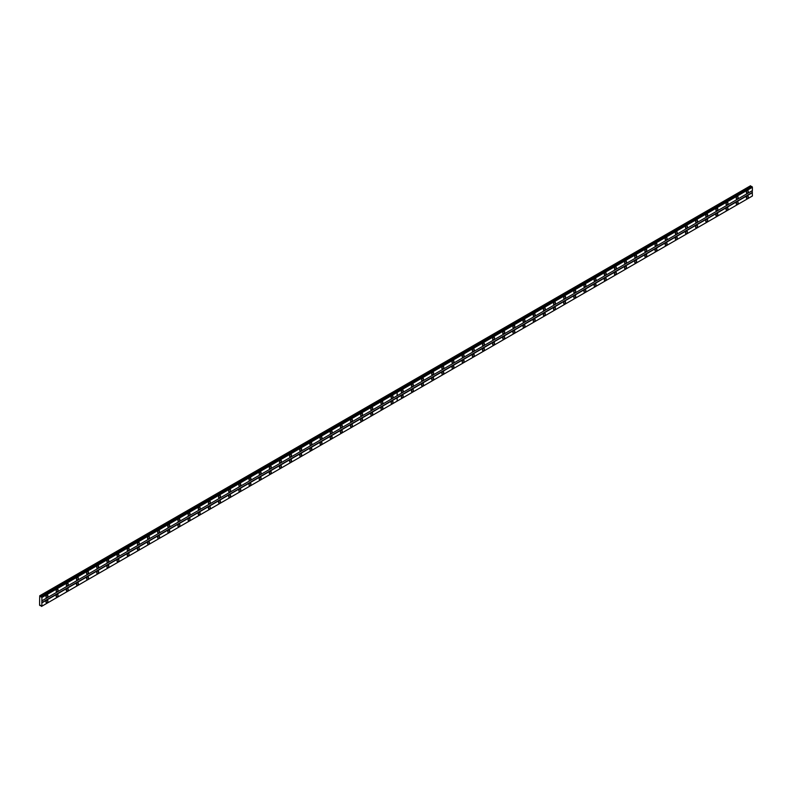 <?xml version="1.0" encoding="UTF-8"?>
<svg xmlns="http://www.w3.org/2000/svg" width="792" height="792" viewBox="0 0 792 792"><rect width="100%" height="100%" fill="white"/><g stroke="black" fill="none" stroke-linecap="round" stroke-linejoin="round"><path stroke-width="1.19" d="M392.07 398.128A1.346 0.772 120 0 0 392.951 396.95A1.346 0.772 120 0 0 392.743 395.871A1.346 0.772 120 0 0 392.07 395.931A1.346 0.772 120 0 0 391.189 397.119A1.346 0.772 120 0 0 391.397 398.198A1.346 0.772 120 0 0 392.07 398.128M381.912 403.989A1.346 0.772 120 0 0 382.793 402.811A1.346 0.772 120 0 0 382.585 401.732A1.346 0.772 120 0 0 381.912 401.792A1.346 0.772 120 0 0 381.041 402.98A1.346 0.772 120 0 0 381.239 404.059A1.346 0.772 120 0 0 381.912 403.989M371.765 409.85A1.346 0.772 120 0 0 372.646 408.672A1.346 0.772 120 0 0 372.438 407.593A1.346 0.772 120 0 0 371.765 407.652A1.346 0.772 120 0 0 370.884 408.84A1.346 0.772 120 0 0 371.092 409.919A1.346 0.772 120 0 0 371.765 409.85M361.617 415.711A1.346 0.772 120 0 0 362.498 414.523A1.346 0.772 120 0 0 362.291 413.454A1.346 0.772 120 0 0 361.617 413.513A1.346 0.772 120 0 0 360.736 414.701A1.346 0.772 120 0 0 360.944 415.78A1.346 0.772 120 0 0 361.617 415.711M351.47 421.572A1.346 0.772 120 0 0 352.341 420.384A1.346 0.772 120 0 0 352.143 419.315A1.346 0.772 120 0 0 351.47 419.374A1.346 0.772 120 0 0 350.589 420.562A1.346 0.772 120 0 0 350.797 421.641A1.346 0.772 120 0 0 351.47 421.572M341.312 427.433A1.346 0.772 120 0 0 342.193 426.245A1.346 0.772 120 0 0 341.986 425.165A1.346 0.772 120 0 0 341.312 425.235A1.346 0.772 120 0 0 340.441 426.423A1.346 0.772 120 0 0 340.639 427.502A1.346 0.772 120 0 0 341.312 427.433M331.165 433.293A1.346 0.772 120 0 0 332.046 432.105A1.346 0.772 120 0 0 331.838 431.026A1.346 0.772 120 0 0 331.165 431.095A1.346 0.772 120 0 0 330.284 432.283A1.346 0.772 120 0 0 330.492 433.363A1.346 0.772 120 0 0 331.165 433.293M321.017 439.154A1.346 0.772 120 0 0 321.898 437.966A1.346 0.772 120 0 0 321.691 436.887A1.346 0.772 120 0 0 321.017 436.956A1.346 0.772 120 0 0 320.136 438.144A1.346 0.772 120 0 0 320.344 439.223A1.346 0.772 120 0 0 321.017 439.154M310.86 445.015A1.346 0.772 120 0 0 311.741 443.827A1.346 0.772 120 0 0 311.533 442.748A1.346 0.772 120 0 0 310.86 442.817A1.346 0.772 120 0 0 309.989 444.005A1.346 0.772 120 0 0 310.197 445.084A1.346 0.772 120 0 0 310.86 445.015M300.712 450.876A1.346 0.772 120 0 0 301.594 449.688A1.346 0.772 120 0 0 301.386 448.609A1.346 0.772 120 0 0 300.712 448.678A1.346 0.772 120 0 0 299.831 449.866A1.346 0.772 120 0 0 300.039 450.945A1.346 0.772 120 0 0 300.712 450.876M290.565 456.737A1.346 0.772 120 0 0 291.446 455.548A1.346 0.772 120 0 0 291.238 454.469A1.346 0.772 120 0 0 290.565 454.539A1.346 0.772 120 0 0 289.684 455.727A1.346 0.772 120 0 0 289.892 456.806A1.346 0.772 120 0 0 290.565 456.737M280.418 462.597A1.346 0.772 120 0 0 281.289 461.409A1.346 0.772 120 0 0 281.091 460.33A1.346 0.772 120 0 0 280.418 460.399A1.346 0.772 120 0 0 279.536 461.587A1.346 0.772 120 0 0 279.744 462.667A1.346 0.772 120 0 0 280.418 462.597M270.26 468.458A1.346 0.772 120 0 0 271.141 467.27A1.346 0.772 120 0 0 270.933 466.191A1.346 0.772 120 0 0 270.26 466.26A1.346 0.772 120 0 0 269.389 467.448A1.346 0.772 120 0 0 269.587 468.517A1.346 0.772 120 0 0 270.26 468.458M260.113 474.319A1.346 0.772 120 0 0 260.994 473.131A1.346 0.772 120 0 0 260.786 472.052A1.346 0.772 120 0 0 260.113 472.121A1.346 0.772 120 0 0 259.232 473.299A1.346 0.772 120 0 0 259.439 474.378A1.346 0.772 120 0 0 260.113 474.319M249.965 480.18A1.346 0.772 120 0 0 250.846 478.992A1.346 0.772 120 0 0 250.638 477.913A1.346 0.772 120 0 0 249.965 477.982A1.346 0.772 120 0 0 249.084 479.16A1.346 0.772 120 0 0 249.292 480.239A1.346 0.772 120 0 0 249.965 480.18M239.818 486.041A1.346 0.772 120 0 0 240.689 484.853A1.346 0.772 120 0 0 240.491 483.773A1.346 0.772 120 0 0 239.818 483.843A1.346 0.772 120 0 0 238.936 485.021A1.346 0.772 120 0 0 239.144 486.1A1.346 0.772 120 0 0 239.818 486.041M229.66 491.891A1.346 0.772 120 0 0 230.541 490.713A1.346 0.772 120 0 0 230.333 489.634A1.346 0.772 120 0 0 229.66 489.694A1.346 0.772 120 0 0 228.779 490.882A1.346 0.772 120 0 0 228.987 491.961A1.346 0.772 120 0 0 229.66 491.891M219.513 497.752A1.346 0.772 120 0 0 220.394 496.574A1.346 0.772 120 0 0 220.186 495.495A1.346 0.772 120 0 0 219.513 495.554A1.346 0.772 120 0 0 218.632 496.742A1.346 0.772 120 0 0 218.84 497.822A1.346 0.772 120 0 0 219.513 497.752M209.365 503.613A1.346 0.772 120 0 0 210.246 502.435A1.346 0.772 120 0 0 210.038 501.356A1.346 0.772 120 0 0 209.365 501.415A1.346 0.772 120 0 0 208.484 502.603A1.346 0.772 120 0 0 208.692 503.682A1.346 0.772 120 0 0 209.365 503.613M199.208 509.474A1.346 0.772 120 0 0 200.089 508.286A1.346 0.772 120 0 0 199.881 507.217A1.346 0.772 120 0 0 199.208 507.276A1.346 0.772 120 0 0 198.337 508.464A1.346 0.772 120 0 0 198.535 509.543A1.346 0.772 120 0 0 199.208 509.474M189.06 515.335A1.346 0.772 120 0 0 189.941 514.147A1.346 0.772 120 0 0 189.733 513.077A1.346 0.772 120 0 0 189.06 513.137A1.346 0.772 120 0 0 188.179 514.325A1.346 0.772 120 0 0 188.387 515.404A1.346 0.772 120 0 0 189.06 515.335M178.913 521.195A1.346 0.772 120 0 0 179.794 520.007A1.346 0.772 120 0 0 179.586 518.928A1.346 0.772 120 0 0 178.913 518.998A1.346 0.772 120 0 0 178.032 520.186A1.346 0.772 120 0 0 178.24 521.265A1.346 0.772 120 0 0 178.913 521.195M168.765 527.056A1.346 0.772 120 0 0 169.636 525.868A1.346 0.772 120 0 0 169.439 524.789A1.346 0.772 120 0 0 168.765 524.858A1.346 0.772 120 0 0 167.884 526.046A1.346 0.772 120 0 0 168.092 527.125A1.346 0.772 120 0 0 168.765 527.056M158.608 532.917A1.346 0.772 120 0 0 159.489 531.729A1.346 0.772 120 0 0 159.281 530.65A1.346 0.772 120 0 0 158.608 530.719A1.346 0.772 120 0 0 157.737 531.907A1.346 0.772 120 0 0 157.935 532.986A1.346 0.772 120 0 0 158.608 532.917M148.46 538.778A1.346 0.772 120 0 0 149.341 537.59A1.346 0.772 120 0 0 149.134 536.511A1.346 0.772 120 0 0 148.46 536.58A1.346 0.772 120 0 0 147.579 537.768A1.346 0.772 120 0 0 147.787 538.847A1.346 0.772 120 0 0 148.46 538.778M138.313 544.639A1.346 0.772 120 0 0 139.194 543.451A1.346 0.772 120 0 0 138.986 542.371A1.346 0.772 120 0 0 138.313 542.441A1.346 0.772 120 0 0 137.432 543.629A1.346 0.772 120 0 0 137.64 544.708A1.346 0.772 120 0 0 138.313 544.639M128.165 550.499A1.346 0.772 120 0 0 129.037 549.311A1.346 0.772 120 0 0 128.829 548.232A1.346 0.772 120 0 0 128.165 548.302A1.346 0.772 120 0 0 127.284 549.49A1.346 0.772 120 0 0 127.492 550.569A1.346 0.772 120 0 0 128.165 550.499M118.008 556.36A1.346 0.772 120 0 0 118.889 555.172A1.346 0.772 120 0 0 118.681 554.093A1.346 0.772 120 0 0 118.008 554.162A1.346 0.772 120 0 0 117.127 555.35A1.346 0.772 120 0 0 117.335 556.429A1.346 0.772 120 0 0 118.008 556.36M107.861 562.221A1.346 0.772 120 0 0 108.742 561.033A1.346 0.772 120 0 0 108.534 559.954A1.346 0.772 120 0 0 107.861 560.023A1.346 0.772 120 0 0 106.979 561.211A1.346 0.772 120 0 0 107.187 562.28A1.346 0.772 120 0 0 107.861 562.221M97.713 568.082A1.346 0.772 120 0 0 98.594 566.894A1.346 0.772 120 0 0 98.386 565.815A1.346 0.772 120 0 0 97.713 565.884A1.346 0.772 120 0 0 96.832 567.062A1.346 0.772 120 0 0 97.04 568.141A1.346 0.772 120 0 0 97.713 568.082M87.556 573.943A1.346 0.772 120 0 0 88.437 572.755A1.346 0.772 120 0 0 88.229 571.676A1.346 0.772 120 0 0 87.556 571.745A1.346 0.772 120 0 0 86.684 572.923A1.346 0.772 120 0 0 86.882 574.002A1.346 0.772 120 0 0 87.556 573.943M77.408 579.803A1.346 0.772 120 0 0 78.289 578.615A1.346 0.772 120 0 0 78.081 577.536A1.346 0.772 120 0 0 77.408 577.606A1.346 0.772 120 0 0 76.527 578.784A1.346 0.772 120 0 0 76.735 579.863A1.346 0.772 120 0 0 77.408 579.803M67.261 585.654A1.346 0.772 120 0 0 68.142 584.476A1.346 0.772 120 0 0 67.934 583.397A1.346 0.772 120 0 0 67.261 583.457A1.346 0.772 120 0 0 66.379 584.644A1.346 0.772 120 0 0 66.587 585.724A1.346 0.772 120 0 0 67.261 585.654M57.113 591.515A1.346 0.772 120 0 0 57.984 590.337A1.346 0.772 120 0 0 57.786 589.258A1.346 0.772 120 0 0 57.113 589.317A1.346 0.772 120 0 0 56.232 590.505A1.346 0.772 120 0 0 56.44 591.584A1.346 0.772 120 0 0 57.113 591.515M46.956 597.376A1.346 0.772 120 0 0 47.837 596.198A1.346 0.772 120 0 0 47.629 595.119A1.346 0.772 120 0 0 46.956 595.178A1.346 0.772 120 0 0 46.084 596.366A1.346 0.772 120 0 0 46.282 597.445A1.346 0.772 120 0 0 46.956 597.376M392.07 403.405A1.346 0.772 120 0 0 392.951 402.217A1.346 0.772 120 0 0 392.743 401.148A1.346 0.772 120 0 0 392.07 401.207A1.346 0.772 120 0 0 391.189 402.395A1.346 0.772 120 0 0 391.397 403.475A1.346 0.772 120 0 0 392.07 403.405M381.912 409.266A1.346 0.772 120 0 0 382.793 408.078A1.346 0.772 120 0 0 382.585 406.999A1.346 0.772 120 0 0 381.912 407.068A1.346 0.772 120 0 0 381.041 408.256A1.346 0.772 120 0 0 381.239 409.335A1.346 0.772 120 0 0 381.912 409.266M371.765 415.127A1.346 0.772 120 0 0 372.646 413.939A1.346 0.772 120 0 0 372.438 412.86A1.346 0.772 120 0 0 371.765 412.929A1.346 0.772 120 0 0 370.884 414.117A1.346 0.772 120 0 0 371.092 415.196A1.346 0.772 120 0 0 371.765 415.127M361.617 420.988A1.346 0.772 120 0 0 362.498 419.8A1.346 0.772 120 0 0 362.291 418.72A1.346 0.772 120 0 0 361.617 418.79A1.346 0.772 120 0 0 360.736 419.978A1.346 0.772 120 0 0 360.944 421.057A1.346 0.772 120 0 0 361.617 420.988M351.47 426.848A1.346 0.772 120 0 0 352.341 425.66A1.346 0.772 120 0 0 352.143 424.581A1.346 0.772 120 0 0 351.47 424.651A1.346 0.772 120 0 0 350.589 425.839A1.346 0.772 120 0 0 350.797 426.918A1.346 0.772 120 0 0 351.47 426.848M341.312 432.709A1.346 0.772 120 0 0 342.193 431.521A1.346 0.772 120 0 0 341.986 430.442A1.346 0.772 120 0 0 341.312 430.511A1.346 0.772 120 0 0 340.441 431.699A1.346 0.772 120 0 0 340.639 432.778A1.346 0.772 120 0 0 341.312 432.709M331.165 438.57A1.346 0.772 120 0 0 332.046 437.382A1.346 0.772 120 0 0 331.838 436.303A1.346 0.772 120 0 0 331.165 436.372A1.346 0.772 120 0 0 330.284 437.56A1.346 0.772 120 0 0 330.492 438.639A1.346 0.772 120 0 0 331.165 438.57M321.017 444.431A1.346 0.772 120 0 0 321.898 443.243A1.346 0.772 120 0 0 321.691 442.164A1.346 0.772 120 0 0 321.017 442.233A1.346 0.772 120 0 0 320.136 443.421A1.346 0.772 120 0 0 320.344 444.5A1.346 0.772 120 0 0 321.017 444.431M310.86 450.292A1.346 0.772 120 0 0 311.741 449.104A1.346 0.772 120 0 0 311.533 448.024A1.346 0.772 120 0 0 310.86 448.094A1.346 0.772 120 0 0 309.989 449.282A1.346 0.772 120 0 0 310.197 450.351A1.346 0.772 120 0 0 310.86 450.292M300.712 456.152A1.346 0.772 120 0 0 301.594 454.964A1.346 0.772 120 0 0 301.386 453.885A1.346 0.772 120 0 0 300.712 453.955A1.346 0.772 120 0 0 299.831 455.133A1.346 0.772 120 0 0 300.039 456.212A1.346 0.772 120 0 0 300.712 456.152M290.565 462.013A1.346 0.772 120 0 0 291.446 460.825A1.346 0.772 120 0 0 291.238 459.746A1.346 0.772 120 0 0 290.565 459.815A1.346 0.772 120 0 0 289.684 460.993A1.346 0.772 120 0 0 289.892 462.073A1.346 0.772 120 0 0 290.565 462.013M280.418 467.874A1.346 0.772 120 0 0 281.289 466.686A1.346 0.772 120 0 0 281.091 465.607A1.346 0.772 120 0 0 280.418 465.676A1.346 0.772 120 0 0 279.536 466.854A1.346 0.772 120 0 0 279.744 467.933A1.346 0.772 120 0 0 280.418 467.874M270.26 473.725A1.346 0.772 120 0 0 271.141 472.547A1.346 0.772 120 0 0 270.933 471.468A1.346 0.772 120 0 0 270.26 471.527A1.346 0.772 120 0 0 269.389 472.715A1.346 0.772 120 0 0 269.587 473.794A1.346 0.772 120 0 0 270.26 473.725M260.113 479.586A1.346 0.772 120 0 0 260.994 478.408A1.346 0.772 120 0 0 260.786 477.328A1.346 0.772 120 0 0 260.113 477.388A1.346 0.772 120 0 0 259.232 478.576A1.346 0.772 120 0 0 259.439 479.655A1.346 0.772 120 0 0 260.113 479.586M249.965 485.447A1.346 0.772 120 0 0 250.846 484.268A1.346 0.772 120 0 0 250.638 483.189A1.346 0.772 120 0 0 249.965 483.249A1.346 0.772 120 0 0 249.084 484.437A1.346 0.772 120 0 0 249.292 485.516A1.346 0.772 120 0 0 249.965 485.447M239.818 491.307A1.346 0.772 120 0 0 240.689 490.119A1.346 0.772 120 0 0 240.491 489.05A1.346 0.772 120 0 0 239.818 489.11A1.346 0.772 120 0 0 238.936 490.298A1.346 0.772 120 0 0 239.144 491.377A1.346 0.772 120 0 0 239.818 491.307M229.66 497.168A1.346 0.772 120 0 0 230.541 495.98A1.346 0.772 120 0 0 230.333 494.911A1.346 0.772 120 0 0 229.66 494.97A1.346 0.772 120 0 0 228.779 496.158A1.346 0.772 120 0 0 228.987 497.237A1.346 0.772 120 0 0 229.66 497.168M219.513 503.029A1.346 0.772 120 0 0 220.394 501.841A1.346 0.772 120 0 0 220.186 500.762A1.346 0.772 120 0 0 219.513 500.831A1.346 0.772 120 0 0 218.632 502.019A1.346 0.772 120 0 0 218.84 503.098A1.346 0.772 120 0 0 219.513 503.029M209.365 508.89A1.346 0.772 120 0 0 210.246 507.702A1.346 0.772 120 0 0 210.038 506.623A1.346 0.772 120 0 0 209.365 506.692A1.346 0.772 120 0 0 208.484 507.88A1.346 0.772 120 0 0 208.692 508.959A1.346 0.772 120 0 0 209.365 508.89M199.208 514.75A1.346 0.772 120 0 0 200.089 513.562A1.346 0.772 120 0 0 199.881 512.483A1.346 0.772 120 0 0 199.208 512.553A1.346 0.772 120 0 0 198.337 513.741A1.346 0.772 120 0 0 198.535 514.82A1.346 0.772 120 0 0 199.208 514.75M189.06 520.611A1.346 0.772 120 0 0 189.941 519.423A1.346 0.772 120 0 0 189.733 518.344A1.346 0.772 120 0 0 189.06 518.413A1.346 0.772 120 0 0 188.179 519.601A1.346 0.772 120 0 0 188.387 520.681A1.346 0.772 120 0 0 189.06 520.611M178.913 526.472A1.346 0.772 120 0 0 179.794 525.284A1.346 0.772 120 0 0 179.586 524.205A1.346 0.772 120 0 0 178.913 524.274A1.346 0.772 120 0 0 178.032 525.462A1.346 0.772 120 0 0 178.24 526.541A1.346 0.772 120 0 0 178.913 526.472M168.765 532.333A1.346 0.772 120 0 0 169.636 531.145A1.346 0.772 120 0 0 169.439 530.066A1.346 0.772 120 0 0 168.765 530.135A1.346 0.772 120 0 0 167.884 531.323A1.346 0.772 120 0 0 168.092 532.402A1.346 0.772 120 0 0 168.765 532.333M158.608 538.194A1.346 0.772 120 0 0 159.489 537.006A1.346 0.772 120 0 0 159.281 535.927A1.346 0.772 120 0 0 158.608 535.996A1.346 0.772 120 0 0 157.737 537.184A1.346 0.772 120 0 0 157.935 538.263A1.346 0.772 120 0 0 158.608 538.194M148.46 544.054A1.346 0.772 120 0 0 149.341 542.866A1.346 0.772 120 0 0 149.134 541.787A1.346 0.772 120 0 0 148.46 541.857A1.346 0.772 120 0 0 147.579 543.045A1.346 0.772 120 0 0 147.787 544.114A1.346 0.772 120 0 0 148.46 544.054M138.313 549.915A1.346 0.772 120 0 0 139.194 548.727A1.346 0.772 120 0 0 138.986 547.648A1.346 0.772 120 0 0 138.313 547.717A1.346 0.772 120 0 0 137.432 548.896A1.346 0.772 120 0 0 137.64 549.975A1.346 0.772 120 0 0 138.313 549.915M128.165 555.776A1.346 0.772 120 0 0 129.037 554.588A1.346 0.772 120 0 0 128.829 553.509A1.346 0.772 120 0 0 128.165 553.578A1.346 0.772 120 0 0 127.284 554.756A1.346 0.772 120 0 0 127.492 555.836A1.346 0.772 120 0 0 128.165 555.776M118.008 561.637A1.346 0.772 120 0 0 118.889 560.449A1.346 0.772 120 0 0 118.681 559.37A1.346 0.772 120 0 0 118.008 559.439A1.346 0.772 120 0 0 117.127 560.617A1.346 0.772 120 0 0 117.335 561.696A1.346 0.772 120 0 0 118.008 561.637M107.861 567.488A1.346 0.772 120 0 0 108.742 566.31A1.346 0.772 120 0 0 108.534 565.231A1.346 0.772 120 0 0 107.861 565.29A1.346 0.772 120 0 0 106.979 566.478A1.346 0.772 120 0 0 107.187 567.557A1.346 0.772 120 0 0 107.861 567.488M97.713 573.349A1.346 0.772 120 0 0 98.594 572.171A1.346 0.772 120 0 0 98.386 571.091A1.346 0.772 120 0 0 97.713 571.151A1.346 0.772 120 0 0 96.832 572.339A1.346 0.772 120 0 0 97.04 573.418A1.346 0.772 120 0 0 97.713 573.349M87.556 579.209A1.346 0.772 120 0 0 88.437 578.031A1.346 0.772 120 0 0 88.229 576.952A1.346 0.772 120 0 0 87.556 577.012A1.346 0.772 120 0 0 86.684 578.2A1.346 0.772 120 0 0 86.882 579.279A1.346 0.772 120 0 0 87.556 579.209M77.408 585.07A1.346 0.772 120 0 0 78.289 583.882A1.346 0.772 120 0 0 78.081 582.813A1.346 0.772 120 0 0 77.408 582.872A1.346 0.772 120 0 0 76.527 584.06A1.346 0.772 120 0 0 76.735 585.139A1.346 0.772 120 0 0 77.408 585.07M67.261 590.931A1.346 0.772 120 0 0 68.142 589.743A1.346 0.772 120 0 0 67.934 588.674A1.346 0.772 120 0 0 67.261 588.733A1.346 0.772 120 0 0 66.379 589.921A1.346 0.772 120 0 0 66.587 591A1.346 0.772 120 0 0 67.261 590.931M57.113 596.792A1.346 0.772 120 0 0 57.984 595.604A1.346 0.772 120 0 0 57.786 594.525A1.346 0.772 120 0 0 57.113 594.594A1.346 0.772 120 0 0 56.232 595.782A1.346 0.772 120 0 0 56.44 596.861A1.346 0.772 120 0 0 57.113 596.792M46.956 602.653A1.346 0.772 120 0 0 47.837 601.465A1.346 0.772 120 0 0 47.629 600.386A1.346 0.772 120 0 0 46.956 600.455A1.346 0.772 120 0 0 46.084 601.643A1.346 0.772 120 0 0 46.282 602.722A1.346 0.772 120 0 0 46.956 602.653M737.174 198.891A1.346 0.772 120 0 0 738.055 197.703A1.346 0.772 120 0 0 737.847 196.624A1.346 0.772 120 0 0 737.174 196.693A1.346 0.772 120 0 0 736.293 197.871A1.346 0.772 120 0 0 736.501 198.95A1.346 0.772 120 0 0 737.174 198.891M727.026 204.752A1.346 0.772 120 0 0 727.907 203.564A1.346 0.772 120 0 0 727.699 202.485A1.346 0.772 120 0 0 727.026 202.554A1.346 0.772 120 0 0 726.145 203.732A1.346 0.772 120 0 0 726.353 204.811A1.346 0.772 120 0 0 727.026 204.752M716.879 210.603A1.346 0.772 120 0 0 717.75 209.425A1.346 0.772 120 0 0 717.552 208.345A1.346 0.772 120 0 0 716.879 208.405A1.346 0.772 120 0 0 715.998 209.593A1.346 0.772 120 0 0 716.206 210.672A1.346 0.772 120 0 0 716.879 210.603M706.721 216.464A1.346 0.772 120 0 0 707.602 215.285A1.346 0.772 120 0 0 707.395 214.206A1.346 0.772 120 0 0 706.721 214.266A1.346 0.772 120 0 0 705.84 215.454A1.346 0.772 120 0 0 706.048 216.533A1.346 0.772 120 0 0 706.721 216.464M696.574 222.324A1.346 0.772 120 0 0 697.455 221.146A1.346 0.772 120 0 0 697.247 220.067A1.346 0.772 120 0 0 696.574 220.126A1.346 0.772 120 0 0 695.693 221.315A1.346 0.772 120 0 0 695.901 222.394A1.346 0.772 120 0 0 696.574 222.324M686.426 228.185A1.346 0.772 120 0 0 687.308 226.997A1.346 0.772 120 0 0 687.1 225.928A1.346 0.772 120 0 0 686.426 225.987A1.346 0.772 120 0 0 685.545 227.175A1.346 0.772 120 0 0 685.753 228.254A1.346 0.772 120 0 0 686.426 228.185M676.269 234.046A1.346 0.772 120 0 0 677.15 232.858A1.346 0.772 120 0 0 676.942 231.779A1.346 0.772 120 0 0 676.269 231.848A1.346 0.772 120 0 0 675.398 233.036A1.346 0.772 120 0 0 675.596 234.115A1.346 0.772 120 0 0 676.269 234.046M666.121 239.907A1.346 0.772 120 0 0 667.003 238.719A1.346 0.772 120 0 0 666.795 237.64A1.346 0.772 120 0 0 666.121 237.709A1.346 0.772 120 0 0 665.24 238.897A1.346 0.772 120 0 0 665.448 239.976A1.346 0.772 120 0 0 666.121 239.907M655.974 245.767A1.346 0.772 120 0 0 656.855 244.579A1.346 0.772 120 0 0 656.647 243.5A1.346 0.772 120 0 0 655.974 243.57A1.346 0.772 120 0 0 655.093 244.758A1.346 0.772 120 0 0 655.301 245.837A1.346 0.772 120 0 0 655.974 245.767M645.827 251.628A1.346 0.772 120 0 0 646.698 250.44A1.346 0.772 120 0 0 646.5 249.361A1.346 0.772 120 0 0 645.827 249.43A1.346 0.772 120 0 0 644.945 250.619A1.346 0.772 120 0 0 645.153 251.698A1.346 0.772 120 0 0 645.827 251.628M635.669 257.489A1.346 0.772 120 0 0 636.55 256.301A1.346 0.772 120 0 0 636.342 255.222A1.346 0.772 120 0 0 635.669 255.291A1.346 0.772 120 0 0 634.798 256.479A1.346 0.772 120 0 0 634.996 257.558A1.346 0.772 120 0 0 635.669 257.489M625.522 263.35A1.346 0.772 120 0 0 626.403 262.162A1.346 0.772 120 0 0 626.195 261.083A1.346 0.772 120 0 0 625.522 261.152A1.346 0.772 120 0 0 624.641 262.34A1.346 0.772 120 0 0 624.848 263.419A1.346 0.772 120 0 0 625.522 263.35M615.374 269.211A1.346 0.772 120 0 0 616.255 268.023A1.346 0.772 120 0 0 616.047 266.944A1.346 0.772 120 0 0 615.374 267.013A1.346 0.772 120 0 0 614.493 268.201A1.346 0.772 120 0 0 614.701 269.28A1.346 0.772 120 0 0 615.374 269.211M605.217 275.072A1.346 0.772 120 0 0 606.098 273.883A1.346 0.772 120 0 0 605.89 272.804A1.346 0.772 120 0 0 605.217 272.874A1.346 0.772 120 0 0 604.346 274.062A1.346 0.772 120 0 0 604.553 275.141A1.346 0.772 120 0 0 605.217 275.072M595.069 280.932A1.346 0.772 120 0 0 595.95 279.744A1.346 0.772 120 0 0 595.742 278.665A1.346 0.772 120 0 0 595.069 278.735A1.346 0.772 120 0 0 594.188 279.923A1.346 0.772 120 0 0 594.396 280.992A1.346 0.772 120 0 0 595.069 280.932M584.922 286.793A1.346 0.772 120 0 0 585.803 285.605A1.346 0.772 120 0 0 585.595 284.526A1.346 0.772 120 0 0 584.922 284.595A1.346 0.772 120 0 0 584.041 285.773A1.346 0.772 120 0 0 584.248 286.853A1.346 0.772 120 0 0 584.922 286.793M574.774 292.654A1.346 0.772 120 0 0 575.645 291.466A1.346 0.772 120 0 0 575.447 290.387A1.346 0.772 120 0 0 574.774 290.456A1.346 0.772 120 0 0 573.893 291.634A1.346 0.772 120 0 0 574.101 292.713A1.346 0.772 120 0 0 574.774 292.654M564.617 298.515A1.346 0.772 120 0 0 565.498 297.327A1.346 0.772 120 0 0 565.29 296.248A1.346 0.772 120 0 0 564.617 296.317A1.346 0.772 120 0 0 563.746 297.495A1.346 0.772 120 0 0 563.944 298.574A1.346 0.772 120 0 0 564.617 298.515M554.469 304.366A1.346 0.772 120 0 0 555.35 303.188A1.346 0.772 120 0 0 555.143 302.108A1.346 0.772 120 0 0 554.469 302.168A1.346 0.772 120 0 0 553.588 303.356A1.346 0.772 120 0 0 553.796 304.435A1.346 0.772 120 0 0 554.469 304.366M544.322 310.226A1.346 0.772 120 0 0 545.203 309.048A1.346 0.772 120 0 0 544.995 307.969A1.346 0.772 120 0 0 544.322 308.029A1.346 0.772 120 0 0 543.441 309.217A1.346 0.772 120 0 0 543.649 310.296A1.346 0.772 120 0 0 544.322 310.226M534.174 316.087A1.346 0.772 120 0 0 535.046 314.909A1.346 0.772 120 0 0 534.847 313.83A1.346 0.772 120 0 0 534.174 313.889A1.346 0.772 120 0 0 533.293 315.077A1.346 0.772 120 0 0 533.501 316.156A1.346 0.772 120 0 0 534.174 316.087M524.017 321.948A1.346 0.772 120 0 0 524.898 320.76A1.346 0.772 120 0 0 524.69 319.691A1.346 0.772 120 0 0 524.017 319.75A1.346 0.772 120 0 0 523.136 320.938A1.346 0.772 120 0 0 523.344 322.017A1.346 0.772 120 0 0 524.017 321.948M513.869 327.809A1.346 0.772 120 0 0 514.75 326.621A1.346 0.772 120 0 0 514.543 325.542A1.346 0.772 120 0 0 513.869 325.611A1.346 0.772 120 0 0 512.988 326.799A1.346 0.772 120 0 0 513.196 327.878A1.346 0.772 120 0 0 513.869 327.809M503.722 333.67A1.346 0.772 120 0 0 504.603 332.482A1.346 0.772 120 0 0 504.395 331.402A1.346 0.772 120 0 0 503.722 331.472A1.346 0.772 120 0 0 502.841 332.66A1.346 0.772 120 0 0 503.049 333.739A1.346 0.772 120 0 0 503.722 333.67M493.565 339.53A1.346 0.772 120 0 0 494.446 338.342A1.346 0.772 120 0 0 494.238 337.263A1.346 0.772 120 0 0 493.565 337.333A1.346 0.772 120 0 0 492.693 338.521A1.346 0.772 120 0 0 492.891 339.6A1.346 0.772 120 0 0 493.565 339.53M483.417 345.391A1.346 0.772 120 0 0 484.298 344.203A1.346 0.772 120 0 0 484.09 343.124A1.346 0.772 120 0 0 483.417 343.193A1.346 0.772 120 0 0 482.536 344.381A1.346 0.772 120 0 0 482.744 345.46A1.346 0.772 120 0 0 483.417 345.391M473.269 351.252A1.346 0.772 120 0 0 474.151 350.064A1.346 0.772 120 0 0 473.943 348.985A1.346 0.772 120 0 0 473.269 349.054A1.346 0.772 120 0 0 472.388 350.242A1.346 0.772 120 0 0 472.596 351.321A1.346 0.772 120 0 0 473.269 351.252M463.122 357.113A1.346 0.772 120 0 0 463.993 355.925A1.346 0.772 120 0 0 463.795 354.846A1.346 0.772 120 0 0 463.122 354.915A1.346 0.772 120 0 0 462.241 356.103A1.346 0.772 120 0 0 462.449 357.182A1.346 0.772 120 0 0 463.122 357.113M452.965 362.974A1.346 0.772 120 0 0 453.846 361.786A1.346 0.772 120 0 0 453.638 360.707A1.346 0.772 120 0 0 452.965 360.776A1.346 0.772 120 0 0 452.093 361.964A1.346 0.772 120 0 0 452.291 363.043A1.346 0.772 120 0 0 452.965 362.974M442.817 368.834A1.346 0.772 120 0 0 443.698 367.646A1.346 0.772 120 0 0 443.49 366.567A1.346 0.772 120 0 0 442.817 366.637A1.346 0.772 120 0 0 441.936 367.825A1.346 0.772 120 0 0 442.144 368.904A1.346 0.772 120 0 0 442.817 368.834M432.67 374.695A1.346 0.772 120 0 0 433.551 373.507A1.346 0.772 120 0 0 433.343 372.428A1.346 0.772 120 0 0 432.67 372.497A1.346 0.772 120 0 0 431.788 373.685A1.346 0.772 120 0 0 431.996 374.755A1.346 0.772 120 0 0 432.67 374.695M422.522 380.556A1.346 0.772 120 0 0 423.393 379.368A1.346 0.772 120 0 0 423.185 378.289A1.346 0.772 120 0 0 422.522 378.358A1.346 0.772 120 0 0 421.641 379.536A1.346 0.772 120 0 0 421.849 380.615A1.346 0.772 120 0 0 422.522 380.556M412.365 386.417A1.346 0.772 120 0 0 413.246 385.229A1.346 0.772 120 0 0 413.038 384.15A1.346 0.772 120 0 0 412.365 384.219A1.346 0.772 120 0 0 411.484 385.397A1.346 0.772 120 0 0 411.692 386.476A1.346 0.772 120 0 0 412.365 386.417M402.217 392.278A1.346 0.772 120 0 0 403.098 391.09A1.346 0.772 120 0 0 402.89 390.01A1.346 0.772 120 0 0 402.217 390.08A1.346 0.772 120 0 0 401.336 391.258A1.346 0.772 120 0 0 401.544 392.337A1.346 0.772 120 0 0 402.217 392.278M747.321 193.03A1.346 0.772 120 0 0 748.202 191.842A1.346 0.772 120 0 0 747.994 190.763A1.346 0.772 120 0 0 747.321 190.832A1.346 0.772 120 0 0 746.45 192.01A1.346 0.772 120 0 0 746.648 193.09A1.346 0.772 120 0 0 747.321 193.03M737.174 204.158A1.346 0.772 120 0 0 738.055 202.98A1.346 0.772 120 0 0 737.847 201.901A1.346 0.772 120 0 0 737.174 201.96A1.346 0.772 120 0 0 736.293 203.148A1.346 0.772 120 0 0 736.501 204.227A1.346 0.772 120 0 0 737.174 204.158M727.026 210.019A1.346 0.772 120 0 0 727.907 208.831A1.346 0.772 120 0 0 727.699 207.761A1.346 0.772 120 0 0 727.026 207.821A1.346 0.772 120 0 0 726.145 209.009A1.346 0.772 120 0 0 726.353 210.088A1.346 0.772 120 0 0 727.026 210.019M716.879 215.879A1.346 0.772 120 0 0 717.75 214.691A1.346 0.772 120 0 0 717.552 213.612A1.346 0.772 120 0 0 716.879 213.682A1.346 0.772 120 0 0 715.998 214.87A1.346 0.772 120 0 0 716.206 215.949A1.346 0.772 120 0 0 716.879 215.879M706.721 221.74A1.346 0.772 120 0 0 707.602 220.552A1.346 0.772 120 0 0 707.395 219.473A1.346 0.772 120 0 0 706.721 219.542A1.346 0.772 120 0 0 705.84 220.73A1.346 0.772 120 0 0 706.048 221.81A1.346 0.772 120 0 0 706.721 221.74M696.574 227.601A1.346 0.772 120 0 0 697.455 226.413A1.346 0.772 120 0 0 697.247 225.334A1.346 0.772 120 0 0 696.574 225.403A1.346 0.772 120 0 0 695.693 226.591A1.346 0.772 120 0 0 695.901 227.67A1.346 0.772 120 0 0 696.574 227.601M686.426 233.462A1.346 0.772 120 0 0 687.308 232.274A1.346 0.772 120 0 0 687.1 231.195A1.346 0.772 120 0 0 686.426 231.264A1.346 0.772 120 0 0 685.545 232.452A1.346 0.772 120 0 0 685.753 233.531A1.346 0.772 120 0 0 686.426 233.462M676.269 239.323A1.346 0.772 120 0 0 677.15 238.135A1.346 0.772 120 0 0 676.942 237.055A1.346 0.772 120 0 0 676.269 237.125A1.346 0.772 120 0 0 675.398 238.313A1.346 0.772 120 0 0 675.596 239.392A1.346 0.772 120 0 0 676.269 239.323M666.121 245.183A1.346 0.772 120 0 0 667.003 243.995A1.346 0.772 120 0 0 666.795 242.916A1.346 0.772 120 0 0 666.121 242.986A1.346 0.772 120 0 0 665.24 244.174A1.346 0.772 120 0 0 665.448 245.253A1.346 0.772 120 0 0 666.121 245.183M655.974 251.044A1.346 0.772 120 0 0 656.855 249.856A1.346 0.772 120 0 0 656.647 248.777A1.346 0.772 120 0 0 655.974 248.846A1.346 0.772 120 0 0 655.093 250.034A1.346 0.772 120 0 0 655.301 251.114A1.346 0.772 120 0 0 655.974 251.044M645.827 256.905A1.346 0.772 120 0 0 646.698 255.717A1.346 0.772 120 0 0 646.5 254.638A1.346 0.772 120 0 0 645.827 254.707A1.346 0.772 120 0 0 644.945 255.895A1.346 0.772 120 0 0 645.153 256.974A1.346 0.772 120 0 0 645.827 256.905M635.669 262.766A1.346 0.772 120 0 0 636.55 261.578A1.346 0.772 120 0 0 636.342 260.499A1.346 0.772 120 0 0 635.669 260.568A1.346 0.772 120 0 0 634.798 261.756A1.346 0.772 120 0 0 634.996 262.825A1.346 0.772 120 0 0 635.669 262.766M625.522 268.627A1.346 0.772 120 0 0 626.403 267.439A1.346 0.772 120 0 0 626.195 266.36A1.346 0.772 120 0 0 625.522 266.429A1.346 0.772 120 0 0 624.641 267.607A1.346 0.772 120 0 0 624.848 268.686A1.346 0.772 120 0 0 625.522 268.627M615.374 274.487A1.346 0.772 120 0 0 616.255 273.299A1.346 0.772 120 0 0 616.047 272.22A1.346 0.772 120 0 0 615.374 272.29A1.346 0.772 120 0 0 614.493 273.468A1.346 0.772 120 0 0 614.701 274.547A1.346 0.772 120 0 0 615.374 274.487M605.217 280.348A1.346 0.772 120 0 0 606.098 279.16A1.346 0.772 120 0 0 605.89 278.081A1.346 0.772 120 0 0 605.217 278.15A1.346 0.772 120 0 0 604.346 279.328A1.346 0.772 120 0 0 604.553 280.408A1.346 0.772 120 0 0 605.217 280.348M595.069 286.199A1.346 0.772 120 0 0 595.95 285.021A1.346 0.772 120 0 0 595.742 283.942A1.346 0.772 120 0 0 595.069 284.001A1.346 0.772 120 0 0 594.188 285.189A1.346 0.772 120 0 0 594.396 286.268A1.346 0.772 120 0 0 595.069 286.199M584.922 292.06A1.346 0.772 120 0 0 585.803 290.882A1.346 0.772 120 0 0 585.595 289.803A1.346 0.772 120 0 0 584.922 289.862A1.346 0.772 120 0 0 584.041 291.05A1.346 0.772 120 0 0 584.248 292.129A1.346 0.772 120 0 0 584.922 292.06M574.774 297.921A1.346 0.772 120 0 0 575.645 296.743A1.346 0.772 120 0 0 575.447 295.663A1.346 0.772 120 0 0 574.774 295.723A1.346 0.772 120 0 0 573.893 296.911A1.346 0.772 120 0 0 574.101 297.99A1.346 0.772 120 0 0 574.774 297.921M564.617 303.781A1.346 0.772 120 0 0 565.498 302.593A1.346 0.772 120 0 0 565.29 301.524A1.346 0.772 120 0 0 564.617 301.584A1.346 0.772 120 0 0 563.746 302.772A1.346 0.772 120 0 0 563.944 303.851A1.346 0.772 120 0 0 564.617 303.781M554.469 309.642A1.346 0.772 120 0 0 555.35 308.454A1.346 0.772 120 0 0 555.143 307.385A1.346 0.772 120 0 0 554.469 307.445A1.346 0.772 120 0 0 553.588 308.632A1.346 0.772 120 0 0 553.796 309.712A1.346 0.772 120 0 0 554.469 309.642M544.322 315.503A1.346 0.772 120 0 0 545.203 314.315A1.346 0.772 120 0 0 544.995 313.236A1.346 0.772 120 0 0 544.322 313.305A1.346 0.772 120 0 0 543.441 314.493A1.346 0.772 120 0 0 543.649 315.572A1.346 0.772 120 0 0 544.322 315.503M534.174 321.364A1.346 0.772 120 0 0 535.046 320.176A1.346 0.772 120 0 0 534.847 319.097A1.346 0.772 120 0 0 534.174 319.166A1.346 0.772 120 0 0 533.293 320.354A1.346 0.772 120 0 0 533.501 321.433A1.346 0.772 120 0 0 534.174 321.364M524.017 327.225A1.346 0.772 120 0 0 524.898 326.037A1.346 0.772 120 0 0 524.69 324.958A1.346 0.772 120 0 0 524.017 325.027A1.346 0.772 120 0 0 523.136 326.215A1.346 0.772 120 0 0 523.344 327.294A1.346 0.772 120 0 0 524.017 327.225M513.869 333.085A1.346 0.772 120 0 0 514.75 331.897A1.346 0.772 120 0 0 514.543 330.818A1.346 0.772 120 0 0 513.869 330.888A1.346 0.772 120 0 0 512.988 332.076A1.346 0.772 120 0 0 513.196 333.155A1.346 0.772 120 0 0 513.869 333.085M503.722 338.946A1.346 0.772 120 0 0 504.603 337.758A1.346 0.772 120 0 0 504.395 336.679A1.346 0.772 120 0 0 503.722 336.748A1.346 0.772 120 0 0 502.841 337.937A1.346 0.772 120 0 0 503.049 339.016A1.346 0.772 120 0 0 503.722 338.946M493.565 344.807A1.346 0.772 120 0 0 494.446 343.619A1.346 0.772 120 0 0 494.238 342.54A1.346 0.772 120 0 0 493.565 342.609A1.346 0.772 120 0 0 492.693 343.797A1.346 0.772 120 0 0 492.891 344.876A1.346 0.772 120 0 0 493.565 344.807M483.417 350.668A1.346 0.772 120 0 0 484.298 349.48A1.346 0.772 120 0 0 484.09 348.401A1.346 0.772 120 0 0 483.417 348.47A1.346 0.772 120 0 0 482.536 349.658A1.346 0.772 120 0 0 482.744 350.737A1.346 0.772 120 0 0 483.417 350.668M473.269 356.529A1.346 0.772 120 0 0 474.151 355.341A1.346 0.772 120 0 0 473.943 354.262A1.346 0.772 120 0 0 473.269 354.331A1.346 0.772 120 0 0 472.388 355.519A1.346 0.772 120 0 0 472.596 356.588A1.346 0.772 120 0 0 473.269 356.529M463.122 362.389A1.346 0.772 120 0 0 463.993 361.202A1.346 0.772 120 0 0 463.795 360.122A1.346 0.772 120 0 0 463.122 360.192A1.346 0.772 120 0 0 462.241 361.37A1.346 0.772 120 0 0 462.449 362.449A1.346 0.772 120 0 0 463.122 362.389M452.965 368.25A1.346 0.772 120 0 0 453.846 367.062A1.346 0.772 120 0 0 453.638 365.983A1.346 0.772 120 0 0 452.965 366.053A1.346 0.772 120 0 0 452.093 367.231A1.346 0.772 120 0 0 452.291 368.31A1.346 0.772 120 0 0 452.965 368.25M442.817 374.111A1.346 0.772 120 0 0 443.698 372.923A1.346 0.772 120 0 0 443.49 371.844A1.346 0.772 120 0 0 442.817 371.913A1.346 0.772 120 0 0 441.936 373.091A1.346 0.772 120 0 0 442.144 374.171A1.346 0.772 120 0 0 442.817 374.111M432.67 379.962A1.346 0.772 120 0 0 433.551 378.784A1.346 0.772 120 0 0 433.343 377.705A1.346 0.772 120 0 0 432.67 377.764A1.346 0.772 120 0 0 431.788 378.952A1.346 0.772 120 0 0 431.996 380.031A1.346 0.772 120 0 0 432.67 379.962M422.522 385.823A1.346 0.772 120 0 0 423.393 384.645A1.346 0.772 120 0 0 423.185 383.566A1.346 0.772 120 0 0 422.522 383.625A1.346 0.772 120 0 0 421.641 384.813A1.346 0.772 120 0 0 421.849 385.892A1.346 0.772 120 0 0 422.522 385.823M412.365 391.684A1.346 0.772 120 0 0 413.246 390.505A1.346 0.772 120 0 0 413.038 389.426A1.346 0.772 120 0 0 412.365 389.486A1.346 0.772 120 0 0 411.484 390.674A1.346 0.772 120 0 0 411.692 391.753A1.346 0.772 120 0 0 412.365 391.684M402.217 397.544A1.346 0.772 120 0 0 403.098 396.356A1.346 0.772 120 0 0 402.89 395.287A1.346 0.772 120 0 0 402.217 395.347A1.346 0.772 120 0 0 401.336 396.535A1.346 0.772 120 0 0 401.544 397.614A1.346 0.772 120 0 0 402.217 397.544M747.321 198.297A1.346 0.772 120 0 0 748.202 197.119A1.346 0.772 120 0 0 747.994 196.04A1.346 0.772 120 0 0 747.321 196.099A1.346 0.772 120 0 0 746.45 197.287A1.346 0.772 120 0 0 746.648 198.366A1.346 0.772 120 0 0 747.321 198.297M39.6 601.554L39.6 605.217L41.887 606.207L41.887 597.485L39.729 595.772L39.6 601.554M40.055 605.633L40.6 605.316M41.887 597.485L397.119 392.396L397.119 395.733L41.887 600.821M41.758 600.9L752.271 190.684L752.271 192.436L41.758 602.653M41.887 602.87L397.119 397.782L397.119 401.118L41.887 606.207M40.055 595.96L750.568 185.744L750.885 186.556L40.372 596.772M41.471 596.772L751.796 186.447L752.4 187.278L397.119 392.396M397.119 395.733L752.4 190.605L752.4 187.278M397.119 401.118L752.4 195.99L752.271 192.436M752.212 196.099L41.699 606.316M752.034 196.208L41.511 606.424M750.568 185.744L39.729 595.772M41.699 597.168L752.212 186.952M752.4 192.664L397.119 397.782M397.168 395.703L397.168 392.367M397.168 401.089L397.168 397.752M41.511 596.851L752.034 186.635M396.564 391.545L41.283 596.663M396.752 391.654L751.984 186.565"/></g></svg>
